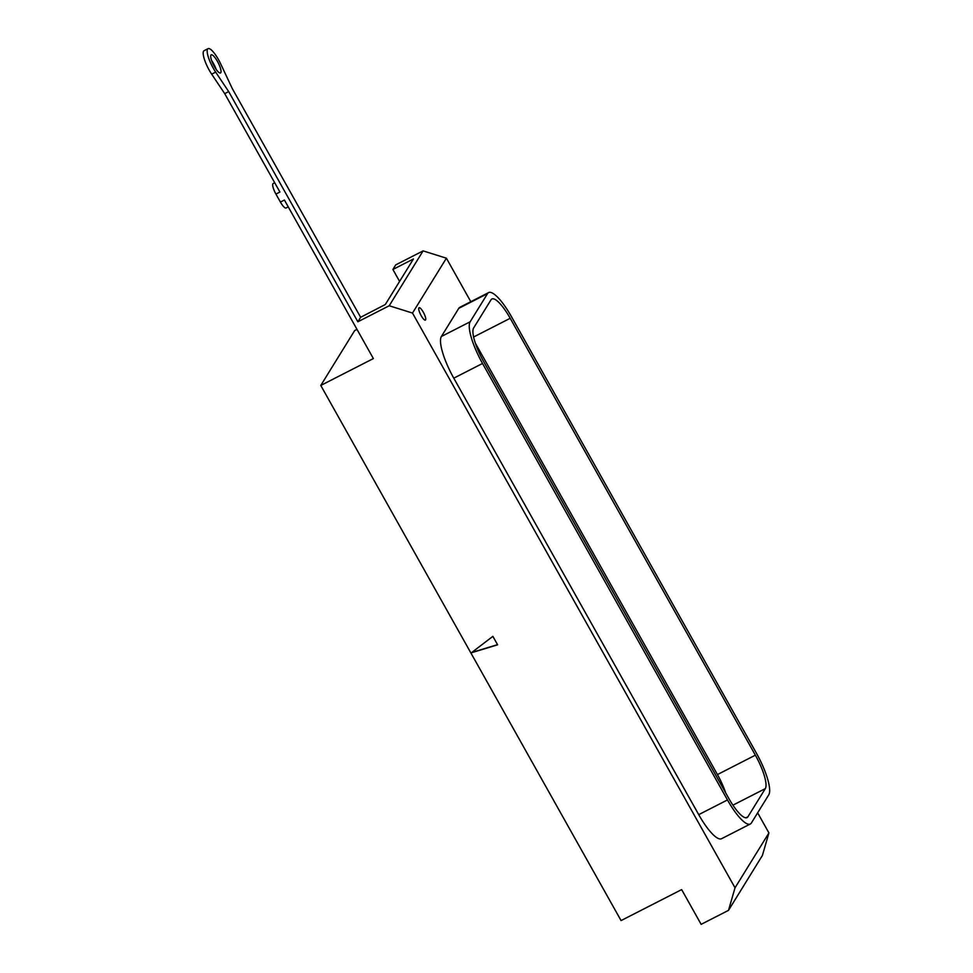 <?xml version="1.0" encoding="UTF-8"?>
<svg xmlns="http://www.w3.org/2000/svg" width="973" height="973" viewBox="0 0 973 973"><rect width="100%" height="100%" fill="white"/><g stroke="black" fill="none" stroke-linecap="round" stroke-linejoin="round"><path stroke-width="1.46" d="M453.783 378.169A37.497 9.487 62.9 0 1 441.389 336.488L470.141 321.795A37.497 9.487 62.9 0 0 482.535 363.464L727.476 799.952A37.497 9.487 -117.1 0 0 750.305 824.009L721.565 838.702A37.497 9.487 -117.1 0 1 698.723 814.644L453.783 378.169L482.535 363.464M765.313 788.616A30.09 7.614 -117.1 0 0 755.364 755.17L510.205 318.293A30.09 7.614 62.9 0 0 491.876 298.991A30.09 7.614 62.9 0 0 491.012 299.818L473.62 327.986A30.09 7.614 -117.1 0 0 483.569 361.421L728.728 798.31A30.09 7.614 62.9 0 0 747.045 817.612A30.09 7.614 62.9 0 0 747.921 816.773L765.313 788.616L732.924 805.17M750.305 824.009A37.497 9.487 -117.1 0 0 751.387 822.963L768.779 794.807A37.497 9.487 62.9 0 0 756.386 753.138L511.445 316.651A37.497 9.487 -117.1 0 0 488.616 292.593L459.864 307.286A37.497 9.487 -117.1 0 0 458.782 308.332L487.534 293.627A37.497 9.487 -117.1 0 1 488.616 292.593M288.251 206.884L286.062 208.003A9.256 2.347 -117.1 0 1 280.419 202.068L275.943 194.077A9.256 2.347 -117.1 0 1 273.145 183.532L274.702 182.729M357.006 329.385L354.659 330.577L320.774 385.454L621.066 920.58L681.647 889.602L701.144 924.35L728.497 910.363L735.029 887.802L412.503 313.063L446.4 258.198L423.097 250.888L395.743 264.875L392.897 269.472L413.44 258.976L385.32 304.513L360.63 317.295L357.869 321.783L389.212 305.753L412.503 313.063M446.4 258.198L470.81 301.703M757.651 812.844L768.925 832.924L735.029 887.802M728.497 910.363L762.394 855.486L768.925 832.924M755.364 755.17L717.442 774.569L475.323 343.116M717.442 774.569A30.09 7.614 -117.1 0 1 725.676 792.873M399.587 281.404L392.897 269.472M211.579 60.435A10.18 2.578 -117.1 0 1 213.44 63.403A10.18 2.578 -117.1 0 1 216.164 69.399M217.429 61.372A10.18 2.578 -117.1 0 1 220.494 72.963A10.18 2.578 -117.1 0 1 214.303 66.432A10.18 2.578 -117.1 0 1 211.226 54.829A10.18 2.578 -117.1 0 1 217.429 61.372M211.676 74.167L215.665 72.124L228.691 91.596L224.702 93.627L211.676 74.167A17.125 4.33 -117.1 0 1 204.075 50.693L208.064 48.65A17.125 4.33 -117.1 0 1 220.713 63.95L232.267 88.543L360.63 317.295M215.665 72.124A17.125 4.33 -117.1 0 1 208.064 48.65M320.774 385.454L373.377 358.563L284.408 200.024L280.419 202.068M470.141 321.795L487.534 293.627M441.389 336.488L458.782 308.332M423.304 312.187A6.945 1.751 -117.1 0 1 425.396 320.093A6.945 1.751 -117.1 0 1 421.163 315.641A6.945 1.751 -117.1 0 1 419.071 307.736A6.945 1.751 -117.1 0 1 423.304 312.187M423.097 250.888L389.212 305.753M357.869 321.783L228.691 91.596M275.943 194.077L279.92 192.034L224.702 93.627M471.321 652.81L497.617 644.807L492.873 636.354L471.321 652.81M497.519 644.649L471.723 652.506M698.723 814.644L727.476 799.952M510.205 318.293L473.608 336.999M745.865 817.831L747.921 816.773"/></g></svg>
